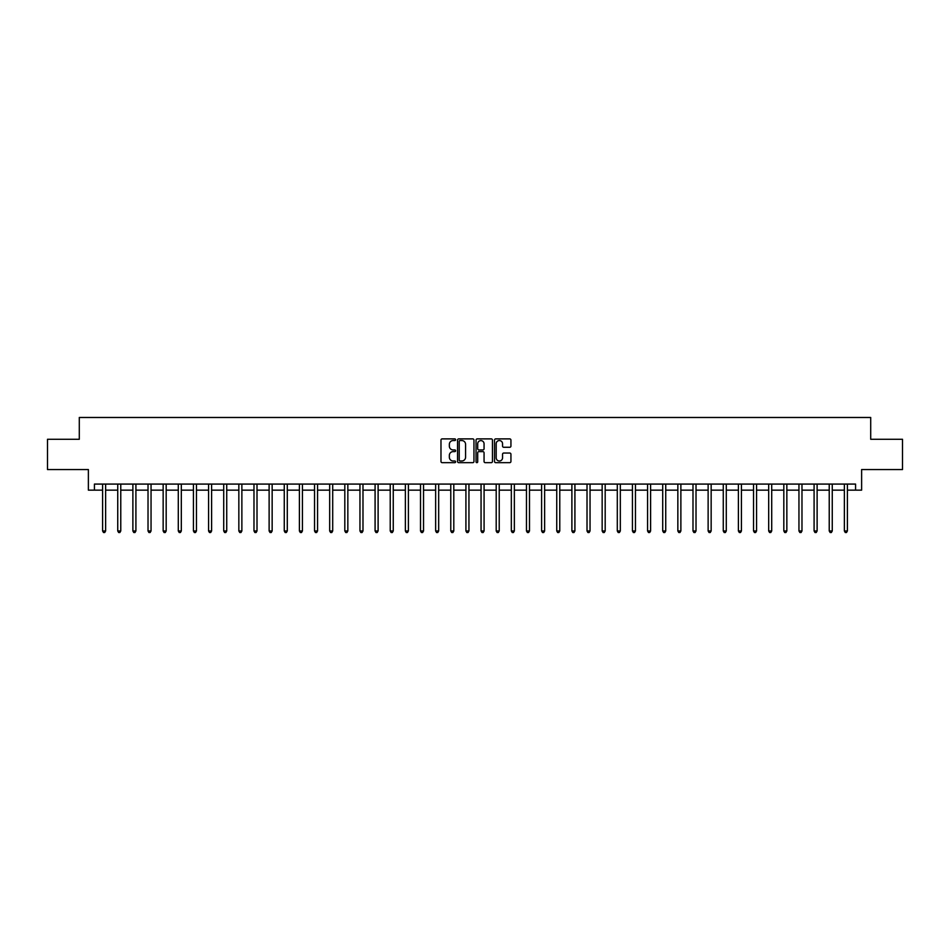 <?xml version="1.0" encoding="UTF-8"?>
<svg xmlns="http://www.w3.org/2000/svg" width="950" height="950" viewBox="0 0 950 950"><rect width="100%" height="100%" fill="white"/><g stroke="black" fill="none" stroke-linecap="round" stroke-linejoin="round"><path stroke-width="1.43" d="M455.62 439.719A0.831 0.831 0 0 0 454.789 438.888L442.166 438.888A1.188 1.188 0 0 0 440.978 440.076L440.978 461.474A1.188 1.188 0 0 0 442.166 462.662L454.789 462.662A0.831 0.831 0 0 0 455.62 461.831A0.831 0.831 0 0 0 454.789 460.999L453.162 460.999A3.8 3.8 0 0 1 449.35 457.199L449.35 455.418A3.8 3.8 0 0 1 453.162 451.606L454.789 451.606A0.831 0.831 0 0 0 455.62 450.775A0.831 0.831 0 0 0 454.789 449.944L453.162 449.944A3.8 3.8 0 0 1 449.35 446.144L449.35 444.363A3.8 3.8 0 0 1 453.162 440.551L454.789 440.551A0.831 0.831 0 0 0 455.62 439.719M509.746 447.272A1.188 1.188 0 0 0 510.934 446.084L510.934 440.076A1.188 1.188 0 0 0 509.746 438.888L495.71 438.888A1.188 1.188 0 0 0 494.522 440.076L494.522 461.474A1.188 1.188 0 0 0 495.71 462.662L509.746 462.662A1.188 1.188 0 0 0 510.934 461.474L510.934 454.231A1.188 1.188 0 0 0 509.746 453.043L503.738 453.043A1.188 1.188 0 0 0 502.55 454.231L502.55 457.817A3.183 3.183 0 0 1 499.367 460.999A3.183 3.183 0 0 1 496.185 457.817L496.185 443.733A3.183 3.183 0 0 1 499.367 440.551A3.183 3.183 0 0 1 502.55 443.733L502.55 446.084A1.188 1.188 0 0 0 503.738 447.272L509.746 447.272M94.43 490.141L94.43 484.084L855.57 484.084L855.57 490.141L861.626 490.141L861.626 469.549L902.5 469.549L902.5 439.28L870.711 439.28L870.711 417.478L79.289 417.478L79.289 439.28L47.5 439.28L47.5 469.549L88.374 469.549L88.374 490.141L102.6 490.141M473.955 440.076A1.188 1.188 0 0 0 472.767 438.888L458.743 438.888A1.188 1.188 0 0 0 457.556 440.076L457.556 461.474A1.188 1.188 0 0 0 458.743 462.662L472.767 462.662A1.188 1.188 0 0 0 473.955 461.474L473.955 440.076M477.233 438.888L491.257 438.888A1.188 1.188 0 0 1 492.444 440.076L492.444 461.474A1.188 1.188 0 0 1 491.257 462.662L485.248 462.662A1.188 1.188 0 0 1 484.061 461.474L484.061 452.806A1.188 1.188 0 0 0 482.873 451.606L478.895 451.606A1.188 1.188 0 0 0 477.707 452.806L477.707 461.831A0.831 0.831 0 0 1 476.876 462.662A0.831 0.831 0 0 1 476.045 461.831L476.045 440.076A1.188 1.188 0 0 1 477.233 438.888M105.628 490.141L117.741 490.141M120.769 490.141L132.881 490.141M135.909 490.141L148.022 490.141M151.05 490.141L163.151 490.141M166.179 490.141L178.291 490.141M181.319 490.141L193.432 490.141M196.46 490.141L208.572 490.141M211.601 490.141L223.713 490.141M226.729 490.141L238.842 490.141M241.87 490.141L253.982 490.141M257.011 490.141L269.123 490.141M272.151 490.141L284.264 490.141M287.292 490.141L299.392 490.141M302.421 490.141L314.533 490.141M317.561 490.141L329.674 490.141M332.702 490.141L344.814 490.141M347.843 490.141L359.955 490.141M362.983 490.141L375.084 490.141M378.112 490.141L390.224 490.141M393.253 490.141L405.365 490.141M408.393 490.141L420.506 490.141M423.534 490.141L435.646 490.141M438.674 490.141L450.775 490.141M453.803 490.141L465.916 490.141M468.944 490.141L481.056 490.141M484.084 490.141L496.197 490.141M499.225 490.141L511.326 490.141M514.354 490.141L526.466 490.141M529.494 490.141L541.607 490.141M544.635 490.141L556.747 490.141M559.776 490.141L571.888 490.141M574.916 490.141L587.017 490.141M590.045 490.141L602.158 490.141M605.186 490.141L617.298 490.141M620.326 490.141L632.439 490.141M635.467 490.141L647.579 490.141M650.607 490.141L662.708 490.141M665.736 490.141L677.849 490.141M680.877 490.141L692.989 490.141M696.018 490.141L708.13 490.141M711.158 490.141L723.271 490.141M726.287 490.141L738.399 490.141M741.428 490.141L753.54 490.141M756.568 490.141L768.681 490.141M771.709 490.141L783.821 490.141M786.849 490.141L798.95 490.141M801.978 490.141L814.091 490.141M817.119 490.141L829.231 490.141M832.259 490.141L844.372 490.141M847.4 490.141L855.57 490.141M460.049 440.551A0.831 0.831 0 0 0 459.218 441.394L459.218 460.168A0.831 0.831 0 0 0 460.049 460.999L461.771 460.999A3.8 3.8 0 0 0 465.583 457.199L465.583 444.363A3.8 3.8 0 0 0 461.771 440.551L460.049 440.551M484.061 443.793A3.183 3.183 0 0 0 480.89 440.61A3.183 3.183 0 0 0 477.707 443.793L477.707 448.756A1.188 1.188 0 0 0 478.895 449.944L482.873 449.944A1.188 1.188 0 0 0 484.061 448.756L484.061 443.793M105.782 484.084L105.723 484.239A1.211 1.211 91.7 0 0 105.628 484.69L105.628 530.955L102.6 530.955L102.6 484.69A1.211 1.211 91.7 0 0 102.517 484.239L102.457 484.084M105.628 530.955L104.726 532.523L103.514 532.523L102.6 530.955M120.923 484.084L120.852 484.239A1.211 1.211 91.7 0 0 120.769 484.69L120.769 530.955L117.741 530.955L117.741 484.69A1.211 1.211 91.7 0 0 117.657 484.239L117.586 484.084M120.769 530.955L119.854 532.523L118.655 532.523L117.741 530.955M136.052 484.084L135.993 484.239A1.211 1.211 91.7 0 0 135.909 484.69L135.909 530.955L132.881 530.955L132.881 484.69A1.211 1.211 91.7 0 0 132.786 484.239L132.727 484.084M135.909 530.955L134.995 532.523L133.784 532.523L132.881 530.955M151.192 484.084L151.133 484.239A1.211 1.211 91.7 0 0 151.05 484.69L151.05 530.955L148.022 530.955L148.022 484.69A1.211 1.211 91.7 0 0 147.927 484.239L147.868 484.084M151.05 530.955L150.136 532.523L148.924 532.523L148.022 530.955M166.333 484.084L166.274 484.239A1.211 1.211 91.7 0 0 166.179 484.69L166.179 530.955L163.151 530.955L163.151 484.69A1.211 1.211 91.7 0 0 163.067 484.239L163.008 484.084M166.179 530.955L165.276 532.523L164.065 532.523L163.151 530.955M181.474 484.084L181.402 484.239A1.211 1.211 91.7 0 0 181.319 484.69L181.319 530.955L178.291 530.955L178.291 484.69A1.211 1.211 91.7 0 0 178.208 484.239L178.149 484.084M181.319 530.955L180.417 532.523L179.206 532.523L178.291 530.955M196.602 484.084L196.543 484.239A1.211 1.211 91.7 0 0 196.46 484.69L196.46 530.955L193.432 530.955L193.432 484.69A1.211 1.211 91.7 0 0 193.349 484.239L193.277 484.084M196.46 530.955L195.546 532.523L194.334 532.523L193.432 530.955M211.743 484.084L211.684 484.239A1.211 1.211 91.7 0 0 211.601 484.69L211.601 530.955L208.572 530.955L208.572 484.69A1.211 1.211 91.7 0 0 208.477 484.239L208.418 484.084M211.601 530.955L210.686 532.523L209.475 532.523L208.572 530.955M226.884 484.084L226.824 484.239A1.211 1.211 91.7 0 0 226.729 484.69L226.729 530.955L223.713 530.955L223.713 484.69A1.211 1.211 91.7 0 0 223.618 484.239L223.559 484.084M226.729 530.955L225.827 532.523L224.616 532.523L223.713 530.955M242.024 484.084L241.965 484.239A1.211 1.211 91.7 0 0 241.87 484.69L241.87 530.955L238.842 530.955L238.842 484.69A1.211 1.211 91.7 0 0 238.759 484.239L238.699 484.084M241.87 530.955L240.967 532.523L239.756 532.523L238.842 530.955M257.165 484.084L257.094 484.239A1.211 1.211 91.7 0 0 257.011 484.69L257.011 530.955L253.982 530.955L253.982 484.69A1.211 1.211 91.7 0 0 253.899 484.239L253.84 484.084M257.011 530.955L256.108 532.523L254.897 532.523L253.982 530.955M272.294 484.084L272.234 484.239A1.211 1.211 91.7 0 0 272.151 484.69L272.151 530.955L269.123 530.955L269.123 484.69A1.211 1.211 91.7 0 0 269.04 484.239L268.969 484.084M272.151 530.955L271.237 532.523L270.026 532.523L269.123 530.955M287.434 484.084L287.375 484.239A1.211 1.211 91.7 0 0 287.292 484.69L287.292 530.955L284.264 530.955L284.264 484.69A1.211 1.211 91.7 0 0 284.169 484.239L284.109 484.084M287.292 530.955L286.377 532.523L285.166 532.523L284.264 530.955M302.575 484.084L302.516 484.239A1.211 1.211 91.7 0 0 302.421 484.69L302.421 530.955L299.392 530.955L299.392 484.69A1.211 1.211 91.7 0 0 299.309 484.239L299.25 484.084M302.421 530.955L301.518 532.523L300.307 532.523L299.392 530.955M317.716 484.084L317.656 484.239A1.211 1.211 91.7 0 0 317.561 484.69L317.561 530.955L314.533 530.955L314.533 484.69A1.211 1.211 91.7 0 0 314.45 484.239L314.391 484.084M317.561 530.955L316.659 532.523L315.447 532.523L314.533 530.955M332.856 484.084L332.785 484.239A1.211 1.211 91.7 0 0 332.702 484.69L332.702 530.955L329.674 530.955L329.674 484.69A1.211 1.211 91.7 0 0 329.591 484.239L329.519 484.084M332.702 530.955L331.799 532.523L330.588 532.523L329.674 530.955M347.985 484.084L347.926 484.239A1.211 1.211 91.7 0 0 347.843 484.69L347.843 530.955L344.814 530.955L344.814 484.69A1.211 1.211 91.7 0 0 344.719 484.239L344.66 484.084M347.843 530.955L346.928 532.523L345.717 532.523L344.814 530.955M363.126 484.084L363.066 484.239A1.211 1.211 91.7 0 0 362.983 484.69L362.983 530.955L359.955 530.955L359.955 484.69A1.211 1.211 91.7 0 0 359.86 484.239L359.801 484.084M362.983 530.955L362.069 532.523L360.858 532.523L359.955 530.955M378.266 484.084L378.207 484.239A1.211 1.211 91.7 0 0 378.112 484.69L378.112 530.955L375.084 530.955L375.084 484.69A1.211 1.211 91.7 0 0 375.001 484.239L374.941 484.084M378.112 530.955L377.209 532.523L375.998 532.523L375.084 530.955M393.407 484.084L393.348 484.239A1.211 1.211 91.7 0 0 393.253 484.69L393.253 530.955L390.224 530.955L390.224 484.69A1.211 1.211 91.7 0 0 390.141 484.239L390.082 484.084M393.253 530.955L392.35 532.523L391.139 532.523L390.224 530.955M408.548 484.084L408.476 484.239A1.211 1.211 91.7 0 0 408.393 484.69L408.393 530.955L405.365 530.955L405.365 484.69A1.211 1.211 91.7 0 0 405.282 484.239L405.211 484.084M408.393 530.955L407.479 532.523L406.267 532.523L405.365 530.955M423.676 484.084L423.617 484.239A1.211 1.211 91.7 0 0 423.534 484.69L423.534 530.955L420.506 530.955L420.506 484.69A1.211 1.211 91.7 0 0 420.411 484.239L420.351 484.084M423.534 530.955L422.619 532.523L421.408 532.523L420.506 530.955M438.817 484.084L438.758 484.239A1.211 1.211 91.7 0 0 438.674 484.69L438.674 530.955L435.646 530.955L435.646 484.69A1.211 1.211 91.7 0 0 435.551 484.239L435.492 484.084M438.674 530.955L437.76 532.523L436.549 532.523L435.646 530.955M453.957 484.084L453.898 484.239A1.211 1.211 91.7 0 0 453.803 484.69L453.803 530.955L450.775 530.955L450.775 484.69A1.211 1.211 91.7 0 0 450.692 484.239L450.633 484.084M453.803 530.955L452.901 532.523L451.689 532.523L450.775 530.955M469.098 484.084L469.027 484.239A1.211 1.211 91.7 0 0 468.944 484.69L468.944 530.955L465.916 530.955L465.916 484.69A1.211 1.211 91.7 0 0 465.832 484.239L465.773 484.084M468.944 530.955L468.041 532.523L466.83 532.523L465.916 530.955M484.227 484.084L484.168 484.239A1.211 1.211 91.7 0 0 484.084 484.69L484.084 530.955L481.056 530.955L481.056 484.69A1.211 1.211 91.7 0 0 480.973 484.239L480.902 484.084M484.084 530.955L483.17 532.523L481.959 532.523L481.056 530.955M499.367 484.084L499.308 484.239A1.211 1.211 91.7 0 0 499.225 484.69L499.225 530.955L496.197 530.955L496.197 484.69A1.211 1.211 91.7 0 0 496.102 484.239L496.043 484.084M499.225 530.955L498.311 532.523L497.099 532.523L496.197 530.955M514.508 484.084L514.449 484.239A1.211 1.211 91.7 0 0 514.354 484.69L514.354 530.955L511.326 530.955L511.326 484.69A1.211 1.211 91.7 0 0 511.242 484.239L511.183 484.084M514.354 530.955L513.451 532.523L512.24 532.523L511.326 530.955M529.649 484.084L529.589 484.239A1.211 1.211 91.7 0 0 529.494 484.69L529.494 530.955L526.466 530.955L526.466 484.69A1.211 1.211 91.7 0 0 526.383 484.239L526.324 484.084M529.494 530.955L528.592 532.523L527.381 532.523L526.466 530.955M544.789 484.084L544.718 484.239A1.211 1.211 91.7 0 0 544.635 484.69L544.635 530.955L541.607 530.955L541.607 484.69A1.211 1.211 91.7 0 0 541.524 484.239L541.452 484.084M544.635 530.955L543.732 532.523L542.521 532.523L541.607 530.955M559.918 484.084L559.859 484.239A1.211 1.211 91.7 0 0 559.776 484.69L559.776 530.955L556.747 530.955L556.747 484.69A1.211 1.211 91.7 0 0 556.653 484.239L556.593 484.084M559.776 530.955L558.861 532.523L557.65 532.523L556.747 530.955M575.059 484.084L574.999 484.239A1.211 1.211 91.7 0 0 574.916 484.69L574.916 530.955L571.888 530.955L571.888 484.69A1.211 1.211 91.7 0 0 571.793 484.239L571.734 484.084M574.916 530.955L574.002 532.523L572.791 532.523L571.888 530.955M590.199 484.084L590.14 484.239A1.211 1.211 91.7 0 0 590.045 484.69L590.045 530.955L587.017 530.955L587.017 484.69A1.211 1.211 91.7 0 0 586.934 484.239L586.874 484.084M590.045 530.955L589.143 532.523L587.931 532.523L587.017 530.955M605.34 484.084L605.281 484.239A1.211 1.211 91.7 0 0 605.186 484.69L605.186 530.955L602.158 530.955L602.158 484.69A1.211 1.211 91.7 0 0 602.074 484.239L602.015 484.084M605.186 530.955L604.283 532.523L603.072 532.523L602.158 530.955M620.481 484.084L620.409 484.239A1.211 1.211 91.7 0 0 620.326 484.69L620.326 530.955L617.298 530.955L617.298 484.69A1.211 1.211 91.7 0 0 617.215 484.239L617.144 484.084M620.326 530.955L619.412 532.523L618.201 532.523L617.298 530.955M635.609 484.084L635.55 484.239A1.211 1.211 91.7 0 0 635.467 484.69L635.467 530.955L632.439 530.955L632.439 484.69A1.211 1.211 91.7 0 0 632.344 484.239L632.284 484.084M635.467 530.955L634.553 532.523L633.341 532.523L632.439 530.955M650.75 484.084L650.691 484.239A1.211 1.211 91.7 0 0 650.607 484.69L650.607 530.955L647.579 530.955L647.579 484.69A1.211 1.211 91.7 0 0 647.484 484.239L647.425 484.084M650.607 530.955L649.693 532.523L648.482 532.523L647.579 530.955M665.891 484.084L665.831 484.239A1.211 1.211 91.7 0 0 665.736 484.69L665.736 530.955L662.708 530.955L662.708 484.69A1.211 1.211 91.7 0 0 662.625 484.239L662.566 484.084M665.736 530.955L664.834 532.523L663.623 532.523L662.708 530.955M681.031 484.084L680.96 484.239A1.211 1.211 91.7 0 0 680.877 484.69L680.877 530.955L677.849 530.955L677.849 484.69A1.211 1.211 91.7 0 0 677.766 484.239L677.706 484.084M680.877 530.955L679.974 532.523L678.763 532.523L677.849 530.955M696.16 484.084L696.101 484.239A1.211 1.211 91.7 0 0 696.018 484.69L696.018 530.955L692.989 530.955L692.989 484.69A1.211 1.211 91.7 0 0 692.906 484.239L692.835 484.084M696.018 530.955L695.103 532.523L693.892 532.523L692.989 530.955M711.301 484.084L711.241 484.239A1.211 1.211 91.7 0 0 711.158 484.69L711.158 530.955L708.13 530.955L708.13 484.69A1.211 1.211 91.7 0 0 708.035 484.239L707.976 484.084M711.158 530.955L710.244 532.523L709.033 532.523L708.13 530.955M726.441 484.084L726.382 484.239A1.211 1.211 91.7 0 0 726.287 484.69L726.287 530.955L723.271 530.955L723.271 484.69A1.211 1.211 91.7 0 0 723.176 484.239L723.116 484.084M726.287 530.955L725.384 532.523L724.173 532.523L723.271 530.955M741.582 484.084L741.523 484.239A1.211 1.211 91.7 0 0 741.428 484.69L741.428 530.955L738.399 530.955L738.399 484.69A1.211 1.211 91.7 0 0 738.316 484.239L738.257 484.084M741.428 530.955L740.525 532.523L739.314 532.523L738.399 530.955M756.722 484.084L756.651 484.239A1.211 1.211 91.7 0 0 756.568 484.69L756.568 530.955L753.54 530.955L753.54 484.69A1.211 1.211 91.7 0 0 753.457 484.239L753.398 484.084M756.568 530.955L755.666 532.523L754.454 532.523L753.54 530.955M771.851 484.084L771.792 484.239A1.211 1.211 91.7 0 0 771.709 484.69L771.709 530.955L768.681 530.955L768.681 484.69A1.211 1.211 91.7 0 0 768.597 484.239L768.526 484.084M771.709 530.955L770.794 532.523L769.583 532.523L768.681 530.955M786.992 484.084L786.932 484.239A1.211 1.211 91.7 0 0 786.849 484.69L786.849 530.955L783.821 530.955L783.821 484.69A1.211 1.211 91.7 0 0 783.726 484.239L783.667 484.084M786.849 530.955L785.935 532.523L784.724 532.523L783.821 530.955M802.133 484.084L802.073 484.239A1.211 1.211 91.7 0 0 801.978 484.69L801.978 530.955L798.95 530.955L798.95 484.69A1.211 1.211 91.7 0 0 798.867 484.239L798.807 484.084M801.978 530.955L801.076 532.523L799.864 532.523L798.95 530.955M817.273 484.084L817.214 484.239A1.211 1.211 91.7 0 0 817.119 484.69L817.119 530.955L814.091 530.955L814.091 484.69A1.211 1.211 91.7 0 0 814.008 484.239L813.948 484.084M817.119 530.955L816.216 532.523L815.005 532.523L814.091 530.955M832.414 484.084L832.342 484.239A1.211 1.211 91.7 0 0 832.259 484.69L832.259 530.955L829.231 530.955L829.231 484.69A1.211 1.211 91.7 0 0 829.148 484.239L829.077 484.084M832.259 530.955L831.345 532.523L830.146 532.523L829.231 530.955M847.543 484.084L847.483 484.239A1.211 1.211 91.7 0 0 847.4 484.69L847.4 530.955L844.372 530.955L844.372 484.69A1.211 1.211 91.7 0 0 844.277 484.239L844.217 484.084M847.4 530.955L846.486 532.523L845.274 532.523L844.372 530.955"/></g></svg>
